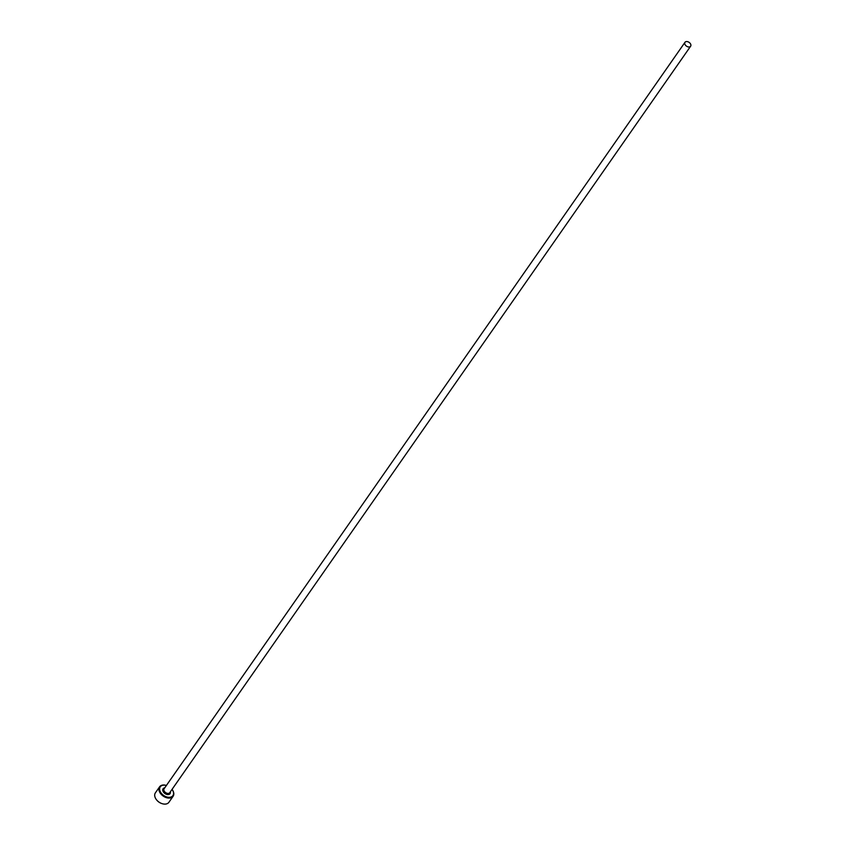 <?xml version="1.0" encoding="UTF-8"?>
<svg xmlns="http://www.w3.org/2000/svg" width="846" height="846" viewBox="0 0 846 846"><rect width="100%" height="100%" fill="white"/><g stroke="black" fill="none" stroke-linecap="round" stroke-linejoin="round"><path stroke-width="1.27" d="M166.25 785.416L166.398 785.469A7.699 5.15 34.9 0 0 160.476 792.015A7.699 5.15 34.9 0 0 169.93 797.26A7.699 5.15 34.9 0 0 172.69 790.407A7.699 5.15 34.9 0 0 172.034 789.403A8.248 5.52 -145.1 0 1 172.129 789.519A8.248 5.52 -145.1 0 1 172.891 790.682A8.248 5.52 -145.1 0 1 173.113 796.266A8.248 5.52 -145.1 0 1 166.588 797.715A8.248 5.52 -145.1 0 1 159.809 792.406A8.248 5.52 -145.1 0 1 159.587 786.822A8.248 5.52 -145.1 0 1 166.25 785.416A8.248 5.52 -145.1 0 1 166.366 785.458M159.587 786.822L155.378 792.861A8.248 5.52 34.9 0 0 155.601 798.434A8.248 5.52 34.9 0 0 156.351 799.597A8.248 5.52 34.9 0 0 162.242 803.7A8.248 5.52 34.9 0 0 168.904 802.294L173.113 796.266M690.526 43.907A3.437 2.295 34.9 0 0 687.703 41.697A3.437 2.295 34.9 0 0 684.985 42.3A3.437 2.295 34.9 0 0 685.08 44.627A3.437 2.295 34.9 0 0 687.904 46.837A3.437 2.295 34.9 0 0 690.622 46.234A3.437 2.295 34.9 0 0 690.526 43.907M162.115 803.658A7.699 5.15 -145.1 0 1 161.998 803.626A7.699 5.15 -145.1 0 1 156.51 799.798A7.699 5.15 -145.1 0 1 156.436 799.692M690.622 46.234L169.75 792.67A3.437 2.295 -145.1 0 1 167.032 793.273A3.437 2.295 -145.1 0 1 164.209 791.063A3.437 2.295 -145.1 0 1 164.113 788.747L684.985 42.3M170.363 791.793A4.262 2.855 -145.1 0 1 167.899 794.584A4.262 2.855 -145.1 0 1 163.204 791.655A4.262 2.855 -145.1 0 1 164.727 787.859"/></g></svg>
